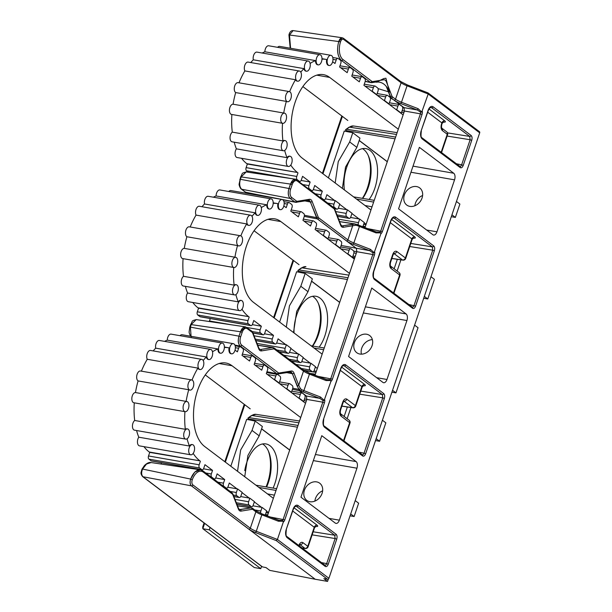 <?xml version="1.0" encoding="UTF-8"?>
<svg xmlns="http://www.w3.org/2000/svg" width="612" height="612" viewBox="0 0 612 612"><rect width="100%" height="100%" fill="white"/><g stroke="black" fill="none" stroke-linecap="round" stroke-linejoin="round"><path stroke-width="0.92" d="M341.542 225.752L341.833 225.874A5.164 2.838 99.9 0 0 342.399 225.882L355.059 224.03L357.033 224.482A1.239 0.505 -65.4 0 1 357.163 224.497L354.34 223.908L342.399 225.882A1.239 1.017 -99.3 0 1 343.332 227.274A6.403 3.519 -80.1 0 1 340.616 225.224L334.542 209.625A3.924 2.157 99.9 0 0 333.838 208.615L297.279 181.03A6.525 3.588 99.9 0 0 292.138 184.709L290.639 189.131A6.525 3.588 99.9 0 0 291.702 197.492L296.399 201.027A3.924 2.157 99.9 0 0 297.363 201.279L309.374 199.313A6.403 3.519 -80.1 0 1 312.089 201.363L318.156 216.969A3.924 2.157 99.9 0 0 318.86 217.979L347.907 239.889L352.696 225.752A1.239 1.017 -99.3 0 0 351.755 224.352M259.695 349.368L259.978 349.49A5.164 2.838 99.9 0 0 260.544 349.498L272.554 347.532L260.544 349.498A1.239 1.017 -99.3 0 1 261.477 350.898A6.403 3.519 -80.1 0 1 258.761 348.84L252.695 333.242A3.924 2.157 99.9 0 0 251.991 332.232L247.294 328.69A6.525 3.588 99.9 0 0 242.161 332.37L240.661 336.791A6.525 3.588 99.9 0 0 241.725 345.153L278.292 372.739A3.924 2.157 99.9 0 0 279.248 372.983L291.266 371.025A6.403 3.519 -80.1 0 1 293.982 373.075L298.71 385.231L300.416 388.612L301.662 389.668A1.239 0.505 114.6 0 1 300.706 390.892L299.069 389.439L297.08 385.874L292.352 373.718L299.283 390.64L292.429 389.316M252.251 508.243L250.989 507.922L239.606 509.704M409.864 206.382A10.741 8.629 -53 0 0 421.232 199.91A10.741 8.629 -53 0 0 419.687 187.899A10.741 8.629 -53 0 0 416.565 186.568A10.741 8.629 -53 0 0 405.198 193.04A10.741 8.629 -53 0 0 406.751 205.051A10.741 8.629 -53 0 0 409.864 206.382M309.901 501.71A10.741 8.629 -53 0 0 321.269 495.238A10.741 8.629 -53 0 0 319.724 483.228A10.741 8.629 -53 0 0 316.611 481.889A10.741 8.629 -53 0 0 305.235 488.368A10.741 8.629 -53 0 0 306.788 500.371A10.741 8.629 -53 0 0 309.901 501.71M359.879 354.042A10.741 8.629 -53 0 0 371.255 347.57A10.741 8.629 -53 0 0 369.702 335.567A10.741 8.629 -53 0 0 366.588 334.228A10.741 8.629 -53 0 0 355.22 340.7A10.741 8.629 -53 0 0 356.765 352.711A10.741 8.629 -53 0 0 359.879 354.042M372.379 339.66A10.741 8.629 -53 0 0 361.44 354.164M330.893 380.519L326.043 380.557L309.45 374.139L303.881 390.601L320.474 397.012L324.176 400.355L330.939 381.36L330.09 379.8A2.647 1.454 99.9 0 0 330.809 378.56L372.792 254.523L353.728 251.157M380.878 232.858L376.028 232.889L359.435 226.478L353.858 242.941L370.451 249.352L374.162 252.695L380.916 233.7L380.075 232.139A2.647 1.454 99.9 0 0 380.786 230.9L420.413 113.832L402.153 110.619M427.987 92.879L479.418 131.664A1.239 0.995 127 0 1 479.693 132.827L428.209 93.988L407.049 85.81L401.48 102.25L418.072 108.661L421.783 112.004L428.209 93.988L427.987 92.879L407.133 84.854M386.226 86.399L391.129 97.951L404.004 107.666L404.44 111.047L395.627 137.08L346.599 129.247L345.451 129.882L347.654 131.725M364.989 227.603L365.356 226.509L363.038 226.172M396.515 134.456L349.513 127.151A1.293 0.941 -125.6 0 0 348.932 127.273L353.568 125.988A14.443 7.941 99.9 0 0 349.513 127.151L345.451 129.882L346.155 130.601L395.031 138.832L373.626 202.09L356.475 199.053M374.215 200.331L353.568 196.857M395.031 138.832L395.627 137.08M376.028 232.889L376.166 231.925L359.573 225.507L359.435 226.478A10.328 2.341 18.7 0 1 357.217 225.545L355.71 225.254A1.239 0.734 -92.8 0 0 355.059 224.03L339.606 221.659M308.203 200.346L310.391 201.998L317.391 218.935L356.383 248.357L356.819 251.739L348.006 277.764L298.977 269.938L297.837 270.573L300.033 272.417M290.096 372.058L292.284 373.71L286.906 372.647M305.059 395.765L306.405 396.018L299.283 390.64L300.706 390.892A11.567 2.624 18.7 0 0 303.192 391.932L319.785 398.351L323.052 400.592L324.176 400.355M315.004 375.263L315.371 374.177L310.223 373.412M348.894 275.148L301.892 267.842A1.293 0.941 -125.6 0 0 301.311 267.964L305.946 266.679A14.443 7.941 99.9 0 0 301.892 267.842L297.837 270.573L298.541 271.292L347.417 279.516L323.641 349.75L314.071 348.052M324.238 347.998L311.049 345.78M347.417 279.516L348.006 277.764M267.383 515.954L267.75 514.868L265.44 514.524M297.432 427.184L298.029 425.432L248.992 417.598L247.852 418.233L248.556 418.952L297.432 427.184L276.02 490.442L258.868 487.404M276.616 488.682L255.961 485.209M298.908 422.808L251.915 415.502A1.293 0.941 -125.6 0 0 251.325 415.632L255.961 414.339A14.443 7.941 99.9 0 0 251.915 415.502L247.852 418.233L249.979 420.023M304.011 400.569L306.291 401.005L306.834 399.399L304.554 398.97M328.346 579.051L327.55 581.4L323.87 578.623L327.504 579.258L276.264 540.603L255.571 532.601A11.567 2.624 18.7 0 1 248.9 529.189L191.472 485.859L142.971 476.748L262.472 566.903L266.059 567.599L269.731 570.376L315.211 579.25L191.403 485.844C189.957 484.39 189.689 482.134 190.615 479.074L192.283 479.747A3.924 2.157 99.9 0 0 192.237 479.869A3.924 2.157 99.9 0 0 192.872 484.895L250.308 528.225L255.877 511.777L252.955 509.574A3.924 2.157 99.9 0 0 251.991 509.329L241.105 511.104A6.403 3.519 -80.1 0 1 238.389 509.054L232.889 494.917A3.924 2.157 99.9 0 0 232.185 493.907L203.345 472.15A14.252 7.834 99.9 0 0 192.283 479.747M300.966 497.196L321.782 435.69L356.108 461.586A5.164 2.838 -80.1 0 1 356.941 468.203L339.354 520.177A5.164 2.838 -80.1 0 1 336.011 523.413A5.164 2.838 -80.1 0 1 335.284 523.092L300.966 497.196M454.548 179.844L436.953 231.826A5.164 2.838 -80.1 0 1 433.617 235.062A5.164 2.838 -80.1 0 1 432.891 234.74L398.565 208.845L419.381 147.339L453.706 173.234A5.164 2.838 -80.1 0 1 454.548 179.844L410.95 172.247M406.926 320.535L386.975 379.486A5.164 2.838 -80.1 0 1 383.632 382.722A5.164 2.838 -80.1 0 1 382.905 382.401L348.58 356.505L371.759 288.03L406.085 313.925A5.164 2.838 -80.1 0 1 406.926 320.535L363.329 312.939M276.264 540.603L277.427 539.455L283.318 522.051L282.469 520.491A2.647 1.454 99.9 0 0 283.188 519.251L322.807 402.183L306.834 399.399L306.405 396.018L319.785 398.351L320.474 397.012M479.693 132.827L328.912 578.294A1.239 0.995 127 0 1 327.504 579.258M314.889 501.098A10.741 8.629 127 0 1 322.646 490.824M414.852 205.777A10.741 8.629 127 0 1 422.609 195.496M355.205 500.616L358.632 503.202L354.118 516.536L350.691 513.95M327.55 581.4L315.211 579.25M350.056 515.824L354.118 516.536M375.531 440.563L379.593 441.275L376.166 438.689M382.416 420.23L385.843 422.816L379.593 441.275M391.909 392.17L395.972 392.881L418.034 327.718L414.607 325.133M430.986 276.739L434.413 279.324L427.765 298.97L423.703 298.258M427.765 298.97L424.338 296.384M456.46 201.478L459.887 204.064L455.374 217.398L451.312 216.694M455.374 217.398L451.947 214.812M373.626 202.09L365.356 226.509M323.641 349.75L315.371 374.177M306.291 401.005L298.029 425.432M276.02 490.442L267.75 514.868M295.512 179.217L290.463 184.074L288.963 188.496C287.709 192.987 288.13 196.307 290.226 198.441L294.923 201.983L296.193 202.312L294.923 201.983L290.226 198.441L241.663 189.246L245.741 192.321L294.923 201.983M273.755 347.846L257.751 345.283M245.527 326.877L240.485 331.742L238.986 336.164C237.731 340.655 238.152 343.967 240.248 346.109L276.815 373.695L278.077 374.016L276.815 373.695L240.317 346.117L234.886 345.091M370.359 82.283L371.629 82.605L370.359 82.283L341.519 60.519L370.359 82.283L365.249 81.274M342.995 59.571L371.836 81.327A3.924 2.157 99.9 0 0 372.8 81.572L383.686 79.797A6.403 3.519 -80.1 0 1 386.401 81.847L391.902 95.985A3.924 2.157 99.9 0 0 392.606 96.994L395.528 99.198L401.089 82.758L343.653 39.428A3.924 2.157 99.9 0 0 340.524 41.769A14.252 7.834 99.9 0 0 342.995 59.571A1.239 0.995 127 0 1 341.588 60.534A15.491 8.522 -80.1 0 1 338.91 41.18A5.164 2.838 -80.1 0 1 342.299 37.783L338.834 41.172C336.524 49.962 337.419 56.411 341.519 60.519L340.54 60.336M262.472 566.903A1.293 1.04 127 0 1 262.112 566.743L142.611 476.595A1.293 1.04 127 0 0 142.971 476.748C141.349 474.943 141.219 472.38 142.581 469.067L190.615 479.074L194.769 472.089L200.315 469.817L151.118 462.557L146.49 464.034L142.581 469.067A1.293 0.528 -152.9 0 0 141.953 469.213L144.424 465.556C147.033 463.054 149.259 462.06 151.11 462.557M392.544 390.295L395.972 392.881M441.52 123.953L441.879 122.897L441.841 124.412A2.578 0.581 -161.3 0 0 441.52 123.953C440.701 126.944 440.984 129.147 442.354 130.57A2.578 2.073 127 0 0 441.833 128.176L441.788 128.137M391.879 258.409L402.497 259.978L393.929 253.506A2.578 2.073 -53 0 0 396.821 251.494C395.245 250.675 393.883 251.647 392.759 254.401A2.578 0.581 -161.3 0 1 393.08 254.86L394.013 253.292L393.562 253.345M393.08 254.86L390.548 262.334A2.578 0.581 -161.3 0 0 390.227 261.882C389.416 264.866 389.691 267.069 391.068 268.492A2.578 2.073 127 0 0 390.548 266.098L399.07 272.524A2.578 2.073 127 0 1 399.636 274.956L391.068 268.492M341.901 406.07L352.52 407.638L343.952 401.174A2.578 2.073 -53 0 0 346.843 399.154C345.26 398.343 343.906 399.315 342.781 402.069A2.578 0.581 -161.3 0 1 343.103 402.528L344.036 400.959L343.584 401.013M343.103 402.528L340.57 410.002A2.578 0.581 -161.3 0 0 340.249 409.543C339.43 412.534 339.714 414.737 341.091 416.152A2.578 2.073 127 0 0 340.563 413.758L349.092 420.192A2.578 2.073 127 0 1 349.659 422.617L341.091 416.152M301.976 547.893L304.898 548.329L299.995 544.626A2.578 2.073 -53 0 0 302.886 542.607C301.311 541.796 299.957 542.768 298.824 545.522M245.427 326.862L196.215 319.594L191.258 324.475L190.416 326.961L191.066 336.302M239.805 179.354L240.401 179.301C239.162 183.791 239.583 187.111 241.663 189.246A1.293 1.04 127 0 1 241.304 189.085C240.271 188.664 238.757 184.61 239.147 183.967L240.654 176.86C243.071 173.173 240.669 173.425 246.192 171.934L241.243 176.814L240.401 179.301L289.032 188.511L290.532 184.09L240.654 176.86M295.412 179.194L246.192 171.934M340.524 41.769L289.491 35.022L290.578 48.287M293.094 30.6L289.491 35.022L288.94 34.945C289.69 31.962 291.082 30.508 293.094 30.6L342.177 37.76M355.71 225.254L343.332 227.274M371.086 82.605L371.155 82.612A5.164 2.838 -80.1 0 1 370.428 82.291A1.239 0.995 127 0 0 371.836 81.327M297.363 201.279A1.239 1.017 80.7 0 1 296.254 202.32A5.164 2.838 -80.1 0 1 295.718 202.32L295.68 202.312M279.248 372.983A1.239 1.017 80.7 0 1 278.146 374.031A5.164 2.838 -80.1 0 1 277.611 374.024L277.573 374.024M239.315 509.582L251.058 507.929A5.164 2.838 -80.1 0 1 251.593 507.929L237.525 505.872M297.08 385.874A1.239 0.765 158.7 0 0 298.71 385.231L303.498 371.094L274.451 349.177A3.924 2.157 99.9 0 0 273.495 348.932A1.239 1.017 -99.3 0 0 272.554 347.532A5.164 2.838 -80.1 0 1 273.097 347.54L272.485 347.524M326.219 379.631L330.09 379.8M421.783 112.004L420.658 112.233L417.384 109.992L400.791 103.581A11.567 2.624 18.7 0 1 394.12 100.169L390.295 97.79M376.204 231.963L380.075 232.139M374.162 252.695L373.037 252.924L369.763 250.683L353.17 244.272A11.567 2.624 18.7 0 1 346.499 240.853L317.46 218.943L304.263 216.388M278.598 520.322L282.469 520.491M418.072 108.661L417.384 109.992L402.665 107.406M377.352 232.254L376.112 231.933M357.217 225.545A1.239 0.505 -65.4 0 0 357.163 224.497L359.519 225.522M370.451 249.352L369.763 250.683L341.121 245.466M326.043 380.557L326.127 379.601M300.416 388.612A1.239 0.497 143.8 0 1 299.069 389.439L292.773 388.23M278.506 520.292L278.422 521.24L261.829 514.83L256.267 531.27L277.427 539.455L328.912 578.294M385.92 78.221L383.77 78.573L376.319 82.207A30.983 17.037 -80.1 0 1 379.754 82.245A30.983 17.037 -80.1 0 1 389.477 92.129L385.92 78.221M378.063 88.602L388.306 91.746M388.383 91.769L389.477 92.129M375.592 82.031L376.319 82.207M266.044 486.907A32.031 17.618 99.9 0 0 267.528 483.036A32.031 17.618 99.9 0 0 268.293 450.86M262.556 443.96A29.552 16.256 -80.1 0 1 268.722 451.84A29.552 16.256 -80.1 0 1 268.393 482.501A29.552 16.256 -80.1 0 1 266.61 486.999M312.395 346.002A32.031 17.618 99.9 0 0 317.513 335.368A32.031 17.618 99.9 0 0 318.278 303.2M312.541 296.3A29.552 16.256 -80.1 0 1 318.699 304.179A29.552 16.256 -80.1 0 1 318.378 334.841A29.552 16.256 -80.1 0 1 312.663 346.048M362.38 198.342A32.031 17.618 99.9 0 0 367.491 187.708A32.031 17.618 99.9 0 0 368.256 155.54M362.518 148.632A29.552 16.256 -80.1 0 1 368.684 156.511A29.552 16.256 -80.1 0 1 368.355 187.173A29.552 16.256 -80.1 0 1 362.648 198.387M273.082 488.093A29.552 16.256 99.9 0 0 274.849 483.625A29.552 16.256 99.9 0 0 265.891 443.922A29.552 16.256 99.9 0 0 246.781 462.45A29.552 16.256 99.9 0 0 244.739 470.628M319.15 347.142A29.552 16.256 99.9 0 0 324.834 335.965A29.552 16.256 99.9 0 0 315.868 296.262A29.552 16.256 99.9 0 0 296.766 314.79A29.552 16.256 99.9 0 0 294.02 332.928M369.128 199.474A29.552 16.256 99.9 0 0 374.812 188.305A29.552 16.256 99.9 0 0 365.854 148.601A29.552 16.256 99.9 0 0 346.744 167.13A29.552 16.256 99.9 0 0 344.388 189.934M204.622 523.375L202.817 528.707L202.733 526.955L204.079 522.962M224.818 461.708L244.234 404.325M273.618 317.536L293.041 260.154M322.417 173.357L341.84 115.974M255.196 421.071L262.38 426.495L259.213 435.851L252.029 430.435L255.196 421.071L246.667 419.358L230.808 466.229M261.561 566.329L260.766 568.67L209.273 529.831L210.069 527.483M209.273 529.831L202.817 528.707L254.309 567.546L260.766 568.67M342.383 116.387L322.96 173.77M293.584 260.559L274.161 317.942M244.785 404.739L225.361 462.121M286.317 327.114L289.445 305.824L300.821 286.278L308.004 291.695L312.35 278.865L305.166 273.449L296.636 271.736L279.608 322.05M335.185 182.988L338.26 161.606L349.674 141.953L356.857 147.37L359.971 138.174L352.787 132.758L344.258 131.044L328.407 177.878M259.213 435.851L247.914 455.481L244.723 476.725M237.525 471.301L240.646 449.996L252.029 430.435M305.166 273.449L300.821 286.278M308.004 291.695L296.713 311.309L293.515 332.546M352.787 132.758L349.674 141.953M356.857 147.37L345.528 167.091L342.376 188.419M194.088 451.572A5.164 2.838 -80.1 0 1 190.753 454.808A5.164 2.838 -80.1 0 1 189.185 447.877A5.164 2.838 -80.1 0 1 192.52 444.633A5.164 2.838 -80.1 0 1 194.088 451.572M190.753 454.808L139.498 445.88A5.164 2.838 -80.1 0 1 137.93 438.942A5.164 2.838 -80.1 0 1 138.779 437.197A59.272 32.597 -80.1 0 1 136.583 430.534M188.458 408.449A5.164 2.838 -80.1 0 1 185.122 411.685A5.164 2.838 -80.1 0 1 183.554 404.746A5.164 2.838 -80.1 0 1 186.897 401.51A5.164 2.838 -80.1 0 1 188.458 408.449M185.122 411.685L133.867 402.757A5.164 2.838 -80.1 0 1 132.307 395.819A5.164 2.838 -80.1 0 1 135.482 392.56A59.272 32.597 -80.1 0 1 138.083 380.924A5.164 2.838 -80.1 0 1 137.142 374.238A5.164 2.838 -80.1 0 1 140.477 371.002L191.724 379.93A5.164 2.838 -80.1 0 1 193.293 386.868A5.164 2.838 -80.1 0 1 189.957 390.104A5.164 2.838 -80.1 0 1 188.389 383.166A5.164 2.838 -80.1 0 1 191.724 379.93M189.077 435.866A5.164 2.838 -80.1 0 1 185.742 439.102A5.164 2.838 -80.1 0 1 184.174 432.164A5.164 2.838 -80.1 0 1 187.517 428.928A5.164 2.838 -80.1 0 1 189.077 435.866M185.742 439.102L134.487 430.167A5.164 2.838 -80.1 0 1 132.926 423.236A5.164 2.838 -80.1 0 1 134.686 420.482A59.272 32.597 -80.1 0 1 134.28 402.826M189.957 390.104L189.345 389.997A5.164 2.838 -80.1 0 1 188.725 389.752L138.083 380.924M203.352 366.313A5.164 2.838 -80.1 0 1 200.017 369.549A5.164 2.838 -80.1 0 1 198.449 362.618A5.164 2.838 -80.1 0 1 201.792 359.374A5.164 2.838 -80.1 0 1 203.352 366.313M200.017 369.549L199.405 369.441A5.164 2.838 -80.1 0 1 197.89 368.095L147.247 359.275A5.164 2.838 -80.1 0 1 147.201 353.682A5.164 2.838 -80.1 0 1 150.537 350.447L201.792 359.374M212.18 356.337A5.164 2.838 -80.1 0 1 208.845 359.573A5.164 2.838 -80.1 0 1 207.277 352.634A5.164 2.838 -80.1 0 1 210.62 349.398A5.164 2.838 -80.1 0 1 212.18 356.337M208.845 359.573L208.233 359.466A5.164 2.838 -80.1 0 1 206.336 356.972L155.693 348.151A5.164 2.838 -80.1 0 1 156.029 343.707A5.164 2.838 -80.1 0 1 159.365 340.463L210.62 349.398M223.908 349.995A5.164 2.838 -80.1 0 1 220.572 353.231A5.164 2.838 -80.1 0 1 219.004 346.3A5.164 2.838 -80.1 0 1 222.34 343.064A5.164 2.838 -80.1 0 1 223.908 349.995M220.572 353.231L219.96 353.124A5.164 2.838 -80.1 0 1 217.91 348.962L167.275 340.142A5.164 2.838 -80.1 0 1 167.757 337.365A5.164 2.838 -80.1 0 1 171.092 334.129L222.34 343.064M234.901 350.607A5.164 2.838 -80.1 0 1 231.565 353.843A5.164 2.838 -80.1 0 1 229.997 346.905A5.164 2.838 -80.1 0 1 233.333 343.669A5.164 2.838 -80.1 0 1 234.901 350.607M231.565 353.843L230.953 353.736A5.164 2.838 -80.1 0 1 229.095 347.853A59.272 32.597 -80.1 0 0 228.551 347.754A59.272 32.597 -80.1 0 0 224.382 347.517M300.699 417.545L232.047 365.754A43.781 24.082 99.9 0 0 225.889 363.008A43.781 24.082 99.9 0 0 197.584 390.456A43.781 24.082 99.9 0 0 204.706 446.538L273.35 498.329M237.571 488.919L236.354 492.507A2.479 1.362 99.9 0 0 236.76 495.682L238.994 497.365A2.479 1.362 99.9 0 0 239.338 497.518A2.479 1.362 99.9 0 0 240.944 495.965L242.161 492.377L237.571 488.919L227.809 487.213M236.959 488.812L229.293 483.029L228.077 486.609A2.479 1.362 99.9 0 1 226.478 488.162L225.652 488.016M249.826 498.168L248.617 501.756A2.479 1.362 99.9 0 0 249.015 504.931L251.249 506.614A2.479 1.362 99.9 0 0 251.601 506.767A2.479 1.362 99.9 0 0 253.2 505.214L254.416 501.626L249.826 498.168L240.677 496.569M249.214 498.061L242.061 492.66M265.18 515.097A2.479 1.362 99.9 0 0 265.463 514.462L266.671 510.875L262.089 507.417L252.94 505.818M261.477 507.31L254.317 501.909M268.515 512.619L266.58 511.158M200.376 461.211L199.168 464.799A2.479 1.362 99.9 0 0 199.573 467.973L201.807 469.656A2.479 1.362 99.9 0 0 202.151 469.809L151.516 460.989A2.479 1.362 -80.1 0 1 151.164 460.836L148.93 459.145A2.479 1.362 -80.1 0 1 148.525 455.971L149.741 452.39L199.864 460.828A59.272 32.597 -80.1 0 1 193.178 453.416M149.741 452.39L149.229 452A59.272 32.597 -80.1 0 1 143.981 446.661M134.686 420.482L185.321 429.31A59.272 32.597 -80.1 0 1 184.923 411.654M138.779 437.197L189.414 446.026A59.272 32.597 -80.1 0 1 187.073 438.789M135.482 392.56L186.117 401.388A59.272 32.597 -80.1 0 1 188.725 389.752M141.403 371.163A59.272 32.597 -80.1 0 1 147.247 359.275M192.03 380.014A59.272 32.597 -80.1 0 1 197.89 368.095M153.184 350.906A59.272 32.597 -80.1 0 1 155.693 348.151M203.192 360.491A59.272 32.597 -80.1 0 1 206.336 356.972M164.574 341.374A59.272 32.597 -80.1 0 1 167.275 340.142M212.502 351.816A59.272 32.597 -80.1 0 1 217.91 348.962M203.521 468.815L212.54 470.391L211.324 473.971A2.479 1.362 99.9 0 0 211.729 477.146L213.963 478.829A2.479 1.362 99.9 0 0 214.315 478.989A2.479 1.362 99.9 0 0 215.914 477.437L217.13 473.849L224.703 479.563L215.676 477.987M212.54 470.391L204.966 464.676L203.758 468.257A2.479 1.362 99.9 0 1 202.151 469.809M235.023 350.202A59.272 32.597 -80.1 0 1 236.882 351.464L237.395 351.846L238.611 348.266A2.479 1.362 99.9 0 1 240.21 346.713A2.479 1.362 99.9 0 1 240.562 346.866L242.796 348.557A2.479 1.362 99.9 0 1 243.201 351.732L241.985 355.312L249.558 361.026L250.767 357.439L243.018 356.092M250.767 357.439A2.479 1.362 99.9 0 1 252.373 355.886A2.479 1.362 99.9 0 1 252.718 356.039L254.959 357.729A2.479 1.362 99.9 0 1 255.357 360.904L254.148 364.484L261.722 370.199L262.93 366.619L255.181 365.265M262.93 366.619A2.479 1.362 99.9 0 1 264.529 365.058A2.479 1.362 99.9 0 1 264.881 365.219L267.115 366.902A2.479 1.362 99.9 0 1 267.52 370.076L266.312 373.657L305.533 403.254M250.232 408.847L205.265 374.927M180.012 335.682A5.164 2.838 -80.1 0 1 182.085 334.741L233.333 343.669M161.063 464.026L161.507 462.726M189.414 446.026A5.164 2.838 -80.1 0 1 191.908 444.534L192.52 444.633M224.703 479.563L223.487 483.143A2.479 1.362 99.9 0 0 223.893 486.318L226.126 488.009A2.479 1.362 99.9 0 0 226.478 488.162M186.117 401.388A5.164 2.838 -80.1 0 1 186.285 401.403L186.897 401.51M185.321 429.31A5.164 2.838 -80.1 0 1 186.905 428.821L187.517 428.928M303.69 401.51L299.107 398.045L300.324 394.457A2.479 1.362 -80.1 0 1 301.923 392.904A2.479 1.362 -80.1 0 1 302.274 393.057L304.508 394.748A2.479 1.362 -80.1 0 1 304.906 397.915L303.69 401.51L303.078 401.403M299.107 398.045L298.495 397.938M291.434 392.261L286.844 388.796L288.061 385.208A2.479 1.362 -80.1 0 1 289.667 383.655A2.479 1.362 -80.1 0 1 290.012 383.808L292.245 385.499A2.479 1.362 -80.1 0 1 292.651 388.674L291.434 392.261L290.822 392.154M286.844 388.796L286.232 388.697M279.179 383.013L274.589 379.555L275.805 375.959A2.479 1.362 -80.1 0 1 277.404 374.406A2.479 1.362 -80.1 0 1 277.756 374.567L279.99 376.25A2.479 1.362 -80.1 0 1 280.388 379.425L279.179 383.013L278.567 382.905M274.589 379.555L273.977 379.448M262.089 507.417L260.873 511.005A2.479 1.362 99.9 0 0 260.773 513.376M291.687 163.22A5.164 2.838 -80.1 0 1 288.351 166.456A5.164 2.838 -80.1 0 1 286.783 159.518A5.164 2.838 -80.1 0 1 290.126 156.282A5.164 2.838 -80.1 0 1 291.687 163.22M288.351 166.456L237.096 157.529A5.164 2.838 -80.1 0 1 235.536 150.59A5.164 2.838 -80.1 0 1 236.377 148.846A59.272 32.597 -80.1 0 1 234.189 142.183M286.064 120.097A5.164 2.838 -80.1 0 1 282.721 123.333A5.164 2.838 -80.1 0 1 281.16 116.395A5.164 2.838 -80.1 0 1 284.496 113.159A5.164 2.838 -80.1 0 1 286.064 120.097M282.721 123.333L231.474 114.406A5.164 2.838 -80.1 0 1 229.905 107.467A5.164 2.838 -80.1 0 1 233.08 104.208A59.272 32.597 -80.1 0 1 235.689 92.573A5.164 2.838 -80.1 0 1 234.74 85.887A5.164 2.838 -80.1 0 1 238.076 82.651L289.331 91.578A5.164 2.838 -80.1 0 1 290.891 98.517A5.164 2.838 -80.1 0 1 287.556 101.753A5.164 2.838 -80.1 0 1 285.988 94.814A5.164 2.838 -80.1 0 1 289.331 91.578M286.684 147.515A5.164 2.838 -80.1 0 1 283.341 150.751A5.164 2.838 -80.1 0 1 281.78 143.812A5.164 2.838 -80.1 0 1 285.115 140.576A5.164 2.838 -80.1 0 1 286.684 147.515M283.341 150.751L232.093 141.816A5.164 2.838 -80.1 0 1 230.525 134.885A5.164 2.838 -80.1 0 1 232.285 132.131A59.272 32.597 -80.1 0 1 231.879 114.475M287.556 101.753L286.944 101.646A5.164 2.838 -80.1 0 1 286.324 101.401L235.689 92.573M300.959 77.961A5.164 2.838 -80.1 0 1 297.623 81.197A5.164 2.838 -80.1 0 1 296.055 74.259A5.164 2.838 -80.1 0 1 299.39 71.023A5.164 2.838 -80.1 0 1 300.959 77.961M297.623 81.197L297.011 81.09A5.164 2.838 -80.1 0 1 295.489 79.744L244.854 70.923A5.164 2.838 -80.1 0 1 244.8 65.331A5.164 2.838 -80.1 0 1 248.143 62.095L299.39 71.023M309.787 67.978A5.164 2.838 -80.1 0 1 306.444 71.221A5.164 2.838 -80.1 0 1 304.883 64.283A5.164 2.838 -80.1 0 1 308.219 61.047A5.164 2.838 -80.1 0 1 309.787 67.978M306.444 71.221L305.832 71.114A5.164 2.838 -80.1 0 1 303.935 68.621L253.299 59.8A5.164 2.838 -80.1 0 1 253.628 55.348A5.164 2.838 -80.1 0 1 256.964 52.112L308.219 61.047M321.507 61.644A5.164 2.838 -80.1 0 1 318.171 64.88A5.164 2.838 -80.1 0 1 316.611 57.949A5.164 2.838 -80.1 0 1 319.946 54.705A5.164 2.838 -80.1 0 1 321.507 61.644M318.171 64.88L317.559 64.773A5.164 2.838 -80.1 0 1 315.517 60.611L264.874 51.783A5.164 2.838 -80.1 0 1 265.356 49.014A5.164 2.838 -80.1 0 1 268.691 45.778L319.946 54.705M332.5 62.256A5.164 2.838 -80.1 0 1 329.164 65.492A5.164 2.838 -80.1 0 1 327.596 58.553A5.164 2.838 -80.1 0 1 330.939 55.317A5.164 2.838 -80.1 0 1 332.5 62.256M329.164 65.492L328.552 65.385A5.164 2.838 -80.1 0 1 326.701 59.502A59.272 32.597 -80.1 0 0 326.15 59.402A59.272 32.597 -80.1 0 0 321.981 59.165M398.297 129.186L329.646 77.403A43.781 24.082 99.9 0 0 323.496 74.656A43.781 24.082 99.9 0 0 295.183 102.105A43.781 24.082 99.9 0 0 302.305 158.187L370.956 209.977M335.169 200.568L333.961 204.156A2.479 1.362 99.9 0 0 334.359 207.33L336.592 209.013A2.479 1.362 99.9 0 0 336.944 209.166A2.479 1.362 99.9 0 0 338.543 207.613L339.759 204.025L335.169 200.568L325.416 198.862M334.557 200.461L326.892 194.67L325.676 198.257A2.479 1.362 99.9 0 1 324.077 199.81L323.251 199.665M347.432 209.817L346.216 213.404A2.479 1.362 99.9 0 0 346.622 216.579L348.855 218.262A2.479 1.362 99.9 0 0 349.2 218.415A2.479 1.362 99.9 0 0 350.806 216.862L352.015 213.274L347.432 209.817L338.283 208.218M346.82 209.709L339.66 204.309M362.778 226.746A2.479 1.362 99.9 0 0 363.061 226.111L364.278 222.523L359.688 219.058L350.538 217.467M359.076 218.958L351.923 213.557M366.114 224.267L364.178 222.806M248.487 172.27L246.529 170.794A2.479 1.362 -80.1 0 1 246.131 167.619L247.34 164.039L297.47 172.477A59.272 32.597 -80.1 0 1 290.776 165.064M247.34 164.039L246.827 163.649A59.272 32.597 -80.1 0 1 241.579 158.309M232.285 132.131L282.928 140.951A59.272 32.597 -80.1 0 1 282.522 123.295M236.377 148.846L287.02 157.674A59.272 32.597 -80.1 0 1 284.679 150.437M233.08 104.208L283.723 113.036A59.272 32.597 -80.1 0 1 286.324 101.401M239.009 82.811A59.272 32.597 -80.1 0 1 244.854 70.923M289.637 91.662A59.272 32.597 -80.1 0 1 295.489 79.744M250.782 62.554A59.272 32.597 -80.1 0 1 253.299 59.8M300.79 72.139A59.272 32.597 -80.1 0 1 303.935 68.621M262.173 53.022A59.272 32.597 -80.1 0 1 264.874 51.783M310.1 63.464A59.272 32.597 -80.1 0 1 315.517 60.611M301.119 180.464L310.139 182.039L308.93 185.62A2.479 1.362 99.9 0 0 309.335 188.794L311.569 190.477A2.479 1.362 99.9 0 0 311.913 190.638A2.479 1.362 99.9 0 0 313.52 189.077L314.729 185.497L322.302 191.212L313.283 189.636M310.139 182.039L302.573 176.325L301.356 179.905A2.479 1.362 99.9 0 1 299.758 181.458L298.931 181.32M332.63 61.85A59.272 32.597 -80.1 0 1 334.489 63.113L335.001 63.495L336.21 59.915A2.479 1.362 99.9 0 1 337.816 58.362A2.479 1.362 99.9 0 1 338.161 58.515L340.394 60.206A2.479 1.362 99.9 0 1 340.8 63.38L339.591 66.96L347.157 72.667L348.373 69.087L340.624 67.741M348.373 69.087A2.479 1.362 99.9 0 1 349.972 67.534A2.479 1.362 99.9 0 1 350.324 67.687L352.558 69.378A2.479 1.362 99.9 0 1 352.963 72.553L351.747 76.133L359.32 81.847L360.529 78.26L352.78 76.913M360.529 78.26A2.479 1.362 99.9 0 1 362.136 76.707A2.479 1.362 99.9 0 1 362.48 76.867L364.721 78.55A2.479 1.362 99.9 0 1 365.119 81.725L363.911 85.305L403.132 114.895M347.83 120.495L302.863 86.575M277.618 47.331A5.164 2.838 -80.1 0 1 279.684 46.39L330.939 55.317M287.02 157.674A5.164 2.838 -80.1 0 1 289.514 156.175L290.126 156.282M297.983 172.859L296.766 176.447A2.479 1.362 99.9 0 0 297.172 179.622L299.406 181.305A2.479 1.362 99.9 0 0 299.758 181.458M322.302 191.212L321.086 194.792A2.479 1.362 99.9 0 0 321.491 197.967L323.725 199.65A2.479 1.362 99.9 0 0 324.077 199.81M283.723 113.036A5.164 2.838 -80.1 0 1 283.884 113.052L284.496 113.159M282.928 140.951A5.164 2.838 -80.1 0 1 284.503 140.469L285.115 140.576M401.296 113.159L396.706 109.693L397.922 106.105A2.479 1.362 -80.1 0 1 399.529 104.553A2.479 1.362 -80.1 0 1 399.873 104.706L402.107 106.389A2.479 1.362 -80.1 0 1 402.512 109.563L401.296 113.159L400.684 113.052M396.706 109.693L396.094 109.586M389.033 103.91L384.451 100.445L385.667 96.857A2.479 1.362 -80.1 0 1 387.266 95.304A2.479 1.362 -80.1 0 1 387.618 95.457L389.852 97.147A2.479 1.362 -80.1 0 1 390.249 100.314L389.033 103.91L388.421 103.803M384.451 100.445L383.839 100.337M376.778 94.661L372.188 91.196L373.404 87.608A2.479 1.362 -80.1 0 1 375.011 86.055A2.479 1.362 -80.1 0 1 375.355 86.208L377.589 87.899A2.479 1.362 -80.1 0 1 377.994 91.073L376.778 94.661L376.166 94.554M372.188 91.196L371.576 91.096M359.688 219.058L358.471 222.653A2.479 1.362 99.9 0 0 358.38 225.025M242.888 307.4A5.164 2.838 -80.1 0 1 239.552 310.636A5.164 2.838 -80.1 0 1 237.984 303.697A5.164 2.838 -80.1 0 1 241.319 300.461A5.164 2.838 -80.1 0 1 242.888 307.4M239.552 310.636L188.297 301.701A5.164 2.838 -80.1 0 1 186.737 294.77A5.164 2.838 -80.1 0 1 187.578 293.026A59.272 32.597 -80.1 0 1 185.39 286.362M237.257 264.269A5.164 2.838 -80.1 0 1 233.922 267.513A5.164 2.838 -80.1 0 1 232.361 260.574A5.164 2.838 -80.1 0 1 235.697 257.338A5.164 2.838 -80.1 0 1 237.257 264.269M233.922 267.513L182.674 258.578A5.164 2.838 -80.1 0 1 181.106 251.639A5.164 2.838 -80.1 0 1 184.281 248.388A59.272 32.597 -80.1 0 1 186.889 236.752A5.164 2.838 -80.1 0 1 185.941 230.058A5.164 2.838 -80.1 0 1 189.276 226.822L240.531 235.758A5.164 2.838 -80.1 0 1 242.092 242.689A5.164 2.838 -80.1 0 1 238.757 245.925A5.164 2.838 -80.1 0 1 237.188 238.994A5.164 2.838 -80.1 0 1 240.531 235.758M237.884 291.687A5.164 2.838 -80.1 0 1 234.541 294.923A5.164 2.838 -80.1 0 1 232.981 287.992A5.164 2.838 -80.1 0 1 236.316 284.756A5.164 2.838 -80.1 0 1 237.884 291.687M234.541 294.923L183.294 285.995A5.164 2.838 -80.1 0 1 181.726 279.057A5.164 2.838 -80.1 0 1 183.485 276.303A59.272 32.597 -80.1 0 1 183.08 258.647M238.757 245.925L238.145 245.817A5.164 2.838 -80.1 0 1 237.525 245.573L186.889 236.752M252.159 222.141A5.164 2.838 -80.1 0 1 248.816 225.377A5.164 2.838 -80.1 0 1 247.256 218.438A5.164 2.838 -80.1 0 1 250.591 215.202A5.164 2.838 -80.1 0 1 252.159 222.141M248.816 225.377L248.204 225.27A5.164 2.838 -80.1 0 1 246.69 223.923L196.047 215.095A5.164 2.838 -80.1 0 1 196.001 209.511A5.164 2.838 -80.1 0 1 199.344 206.267L250.591 215.202M260.98 212.157A5.164 2.838 -80.1 0 1 257.644 215.393A5.164 2.838 -80.1 0 1 256.076 208.455A5.164 2.838 -80.1 0 1 259.419 205.219A5.164 2.838 -80.1 0 1 260.98 212.157M257.644 215.393L257.032 215.286A5.164 2.838 -80.1 0 1 255.135 212.8L204.5 203.972A5.164 2.838 -80.1 0 1 204.829 199.527A5.164 2.838 -80.1 0 1 208.164 196.291L259.419 205.219M272.707 205.823A5.164 2.838 -80.1 0 1 269.372 209.059A5.164 2.838 -80.1 0 1 267.804 202.121A5.164 2.838 -80.1 0 1 271.147 198.885A5.164 2.838 -80.1 0 1 272.707 205.823M269.372 209.059L268.76 208.952A5.164 2.838 -80.1 0 1 266.71 204.791L216.074 195.962A5.164 2.838 -80.1 0 1 216.556 193.193A5.164 2.838 -80.1 0 1 219.892 189.957L271.147 198.885M283.7 206.428A5.164 2.838 -80.1 0 1 280.365 209.664A5.164 2.838 -80.1 0 1 278.797 202.733A5.164 2.838 -80.1 0 1 282.132 199.497A5.164 2.838 -80.1 0 1 283.7 206.428M280.365 209.664L279.753 209.564A5.164 2.838 -80.1 0 1 277.902 203.681A59.272 32.597 -80.1 0 0 277.351 203.574A59.272 32.597 -80.1 0 0 273.182 203.337M349.498 273.365L280.847 221.575A43.781 24.082 99.9 0 0 274.696 218.836A43.781 24.082 99.9 0 0 246.384 246.284A43.781 24.082 99.9 0 0 253.506 302.359L322.149 354.149M286.37 344.74L285.154 348.327A2.479 1.362 99.9 0 0 285.559 351.502L287.793 353.193A2.479 1.362 99.9 0 0 288.137 353.346A2.479 1.362 99.9 0 0 289.744 351.793L290.96 348.205L286.37 344.74L276.609 343.041M285.758 344.632L278.093 338.849L276.876 342.429A2.479 1.362 99.9 0 1 275.278 343.982L255.938 340.616M298.633 353.988L297.417 357.576A2.479 1.362 99.9 0 0 297.815 360.751L300.048 362.434A2.479 1.362 99.9 0 0 300.4 362.595A2.479 1.362 99.9 0 0 301.999 361.042L303.215 357.446L298.633 353.988L289.476 352.397M298.021 353.881L290.861 348.48M310.888 363.237L309.672 366.825A2.479 1.362 99.9 0 0 310.077 370L312.311 371.683A2.479 1.362 99.9 0 0 312.656 371.844A2.479 1.362 99.9 0 0 314.262 370.291L315.478 366.695L310.888 363.237L301.739 361.646M310.276 363.13L303.124 357.729M316.35 371.3L313.994 370.887M317.314 368.439L315.379 366.978M249.183 317.039L247.967 320.619A2.479 1.362 99.9 0 0 248.373 323.794L250.606 325.485A2.479 1.362 99.9 0 0 250.958 325.638L200.315 316.809A2.479 1.362 -80.1 0 1 199.963 316.656L197.73 314.973A2.479 1.362 -80.1 0 1 197.332 311.799L198.54 308.211L248.663 316.649A59.272 32.597 -80.1 0 1 241.977 309.236M198.54 308.211L198.028 307.828A59.272 32.597 -80.1 0 1 192.78 302.481M183.485 276.303L234.128 285.131A59.272 32.597 -80.1 0 1 233.723 267.475M187.578 293.026L238.221 301.846A59.272 32.597 -80.1 0 1 235.88 294.609M184.281 248.388L234.924 257.208A59.272 32.597 -80.1 0 1 237.525 245.573M190.21 226.983A59.272 32.597 -80.1 0 1 196.047 215.095M240.83 235.842A59.272 32.597 -80.1 0 1 246.69 223.923M201.983 206.734A59.272 32.597 -80.1 0 1 204.5 203.972M251.991 216.319A59.272 32.597 -80.1 0 1 255.135 212.8M213.374 197.194A59.272 32.597 -80.1 0 1 216.074 195.962M261.301 207.636A59.272 32.597 -80.1 0 1 266.71 204.791M252.32 324.643L261.339 326.211L260.131 329.792A2.479 1.362 99.9 0 0 260.528 332.966L262.77 334.657A2.479 1.362 99.9 0 0 263.114 334.81A2.479 1.362 99.9 0 0 264.721 333.257L265.929 329.677L273.503 335.384L264.476 333.815M261.339 326.211L253.766 320.504L252.557 324.085A2.479 1.362 99.9 0 1 250.958 325.638M283.83 206.03A59.272 32.597 -80.1 0 1 285.682 207.284L286.202 207.675L287.411 204.094A2.479 1.362 99.9 0 1 289.009 202.534A2.479 1.362 99.9 0 1 289.361 202.694L291.595 204.377A2.479 1.362 99.9 0 1 292 207.552L290.784 211.132L298.358 216.847L299.574 213.267L291.817 211.913M299.574 213.267A2.479 1.362 99.9 0 1 301.173 211.714A2.479 1.362 99.9 0 1 301.525 211.867L303.759 213.55A2.479 1.362 99.9 0 1 304.164 216.725L302.948 220.312L310.521 226.019L311.73 222.439L303.98 221.085M311.73 222.439A2.479 1.362 99.9 0 1 313.336 220.886A2.479 1.362 99.9 0 1 313.681 221.039L315.922 222.73A2.479 1.362 99.9 0 1 316.32 225.905L315.111 229.485L354.333 259.075M299.031 264.667L254.064 230.747M228.819 191.51A5.164 2.838 -80.1 0 1 230.885 190.561L282.132 199.497M209.342 321.53A2.479 1.362 -80.1 0 1 209.488 320.971L210.306 318.554M238.221 301.846A5.164 2.838 -80.1 0 1 240.715 300.354L241.319 300.461M273.503 335.384L272.286 338.972A2.479 1.362 99.9 0 0 272.692 342.146L274.926 343.829A2.479 1.362 99.9 0 0 275.278 343.982M234.924 257.208A5.164 2.838 -80.1 0 1 235.085 257.231L235.697 257.338M234.128 285.131A5.164 2.838 -80.1 0 1 235.704 284.649L236.316 284.756M352.497 257.331L347.907 253.873L349.123 250.285A2.479 1.362 -80.1 0 1 350.722 248.732A2.479 1.362 -80.1 0 1 351.074 248.885L353.308 250.568A2.479 1.362 -80.1 0 1 353.705 253.743L352.497 257.331L351.885 257.224M347.907 253.873L347.295 253.766M340.234 248.082L335.651 244.624L336.86 241.036A2.479 1.362 -80.1 0 1 338.467 239.483A2.479 1.362 -80.1 0 1 338.811 239.636L341.045 241.319A2.479 1.362 -80.1 0 1 341.45 244.494L340.234 248.082L339.622 247.975M335.651 244.624L335.039 244.517M327.978 238.833L323.388 235.375L324.605 231.787A2.479 1.362 -80.1 0 1 326.204 230.234A2.479 1.362 -80.1 0 1 326.556 230.387L328.789 232.07A2.479 1.362 -80.1 0 1 329.195 235.245L327.978 238.833L327.366 238.726M323.388 235.375L322.776 235.268M192.872 484.895A1.239 0.995 -53 0 1 191.472 485.859A5.164 2.838 -80.1 0 1 190.63 479.242A5.164 2.838 -80.1 0 1 190.684 479.081A15.491 8.522 -80.1 0 1 200.529 469.855L200.438 469.84M401.61 112.218L403.897 112.654M353.904 252.894L356.276 253.337M344.151 416.466L347.364 406.988M394.136 268.806L397.341 259.32M298.12 505.596L336.11 534.261C337.128 535.309 337.334 536.938 336.73 539.157L328.239 564.249C327.405 566.284 326.403 567.003 325.232 566.406L287.242 537.741A6.38 3.511 -80.1 0 1 286.202 529.571L293.094 509.199A6.38 3.511 -80.1 0 1 298.12 505.596A1.239 0.995 127 0 1 296.728 506.568A5.141 2.831 99.9 0 0 295.978 506.239C295.611 505.611 294.701 506.675 293.247 509.421L293.094 509.199M433.105 106.794L471.095 135.459C472.12 136.507 472.326 138.136 471.722 140.347L463.223 165.439C462.389 167.481 461.387 168.201 460.216 167.596L422.226 138.939A6.38 3.511 -80.1 0 1 421.186 130.761L428.086 110.397A6.38 3.511 -80.1 0 1 433.105 106.794A1.239 0.995 127 0 1 431.72 107.766A5.141 2.831 99.9 0 0 430.963 107.437C430.603 106.809 429.693 107.865 428.239 110.619L421.186 130.761M412.595 308.287L374.605 279.623A6.38 3.511 -80.1 0 1 373.572 271.453L390.701 220.848A6.38 3.511 -80.1 0 1 395.719 217.245L433.709 245.909C434.734 246.957 434.941 248.587 434.336 250.798L415.602 306.13C414.768 308.173 413.766 308.892 412.595 308.287A1.239 0.995 -53 0 0 412.327 307.117L412.327 307.117A1.239 0.995 -53 0 0 411.983 306.972C412.786 307.377 413.46 306.895 414.018 305.51L432.745 250.186L409.742 246.514M323.587 419.113L340.716 368.508A6.38 3.511 -80.1 0 1 345.742 364.913L383.732 393.57C384.749 394.618 384.956 396.255 384.351 398.466L365.624 453.798C364.79 455.833 363.788 456.552 362.618 455.948L324.628 427.291A6.38 3.511 -80.1 0 1 323.587 419.113L340.869 368.73C342.322 365.984 343.233 364.92 343.592 365.548A5.141 2.831 99.9 0 1 344.349 365.877A1.239 0.995 -53 0 0 345.742 364.913M324.72 399.743A3.886 2.134 -80.1 0 1 324.414 402.811L284.794 519.871A3.886 2.134 -80.1 0 1 283.318 522.051M422.318 111.384A3.886 2.134 -80.1 0 1 422.02 114.452L382.393 231.52A3.886 2.134 -80.1 0 1 380.916 233.7M374.697 252.075A3.886 2.134 -80.1 0 1 374.399 255.143L332.415 379.18A3.886 2.134 -80.1 0 1 330.939 381.36M367.544 228.59L382.393 231.52M317.559 376.25L332.415 379.18M359.206 140.439L387.312 161.645A1.293 1.04 127 0 1 386.968 161.507L359.168 140.538M413.016 166.143L453.706 173.234M426.648 230.028L436.953 231.826M372.027 206.81L365.05 205.517M355.22 256.443L352.94 256.015M352.535 257.216L354.807 257.667M311.584 281.13L339.691 302.336M365.395 306.834L406.085 313.925M376.663 377.688L386.975 379.486M261.599 428.79L289.705 449.996A1.293 1.04 127 0 1 289.361 449.858L261.569 428.89M315.417 454.494L356.108 461.586M356.941 468.203L313.352 460.599M329.042 518.379L339.354 520.177M274.421 495.162L267.444 493.876M388.788 96.344L390.272 96.635L386.348 86.544M269.938 516.941L284.794 519.871M304.393 215.263L316.534 217.612L310.46 202.014L305.013 200.935M190.669 324.528L189.827 327.015L238.986 336.164L240.547 331.75L190.669 324.528C193.094 320.841 190.692 321.086 196.215 319.594M266.954 371.752L276.815 373.695M283.272 521.21L278.422 521.24M321.445 562.581L326.647 563.629L335.139 538.537L312.143 534.865M303.315 548.199L303.124 548.765M313.183 531.79L334.718 535.232L296.728 506.568L295.382 506.361M294.005 507.784L317.138 525.234C318.332 526.297 317.75 526.695 315.387 526.435M358.831 452.13L364.033 453.178L382.76 397.846L359.764 394.174M350.936 407.516L347.142 418.715M360.805 391.099L382.339 394.541L344.349 365.877L343.003 365.67M341.626 367.093L364.76 384.543C365.953 385.606 365.372 386.004 363.008 385.744M456.43 163.779L461.639 164.827L470.131 139.735L447.127 136.063M447.51 132.88L469.71 136.422L431.72 107.766L430.374 107.559M428.989 108.974L444.771 120.878C445.964 121.941 445.383 122.339 443.019 122.086M408.808 304.47L415.602 306.13M400.914 259.848L397.119 271.055M410.782 243.438L432.324 246.881L394.335 218.216A5.141 2.831 99.9 0 0 393.577 217.887C393.21 217.26 392.307 218.323 390.854 221.07L390.701 220.848M392.988 218.01L394.335 218.216A1.239 0.995 -53 0 0 395.719 217.245M391.603 219.433L414.737 236.882C415.938 237.938 415.357 238.343 412.985 238.083M302.886 542.607L307.79 546.309L314.247 527.253L292.712 511.005M343.569 440.617L349.659 422.617A2.578 0.581 -161.3 0 1 349.98 423.076A2.578 2.578 0 0 0 349.092 420.192M340.249 409.543L342.781 402.069M346.843 399.154L355.411 405.618L361.86 386.562L340.333 370.321M393.547 292.957L399.636 274.956A2.578 0.581 -161.3 0 1 399.957 275.415A2.578 2.578 0 0 0 399.07 272.524M390.227 261.882L392.759 254.401M396.821 251.494L405.396 257.958L411.845 238.894L390.318 222.653M441.168 152.266L447.257 134.265L442.354 130.57M444.771 120.878A2.578 2.073 127 0 0 441.879 122.897L427.704 112.203M471.722 140.347L470.131 139.735L469.71 136.422A1.239 0.995 127 0 0 471.095 135.459M459.604 166.28C460.408 166.686 461.081 166.204 461.639 164.827L463.223 165.439M446.691 131.84A2.578 2.073 127 0 1 447.257 134.265A2.578 0.581 -161.3 0 1 447.579 134.724A2.578 2.578 0 0 0 446.691 131.84L441.833 128.168C441.436 127.441 441.428 126.187 441.841 124.412M405.718 258.417A2.578 0.581 18.7 0 0 405.396 257.958A2.578 2.073 -53 0 1 402.497 259.978A2.578 1.446 98.4 0 0 402.895 260.138A2.578 2.578 0 0 0 405.718 258.417L412.159 239.368L413.59 237.984L412.595 237.915M414.737 236.882A2.578 2.073 127 0 0 411.845 238.894L412.159 239.368M434.336 250.798L432.745 250.186L432.324 246.881A1.239 0.995 -53 0 0 433.709 245.909M355.733 406.077A2.578 0.581 18.7 0 0 355.411 405.618A2.578 2.073 -53 0 1 352.52 407.638A2.578 1.446 98.4 0 0 352.91 407.806A2.578 2.578 0 0 0 355.733 406.077L362.182 387.036L363.605 385.652L362.618 385.583M364.76 384.543A2.578 2.073 127 0 0 361.86 386.562L362.182 387.036M384.351 398.466L382.76 397.846L382.339 394.541A1.239 0.995 -53 0 0 383.732 393.57M362.006 454.632C362.801 455.037 363.482 454.555 364.033 453.178L365.624 453.798M308.111 546.768A2.578 0.581 -161.3 0 0 307.79 546.309A2.578 2.073 -53 0 1 304.898 548.329A2.578 1.446 98.4 0 0 305.289 548.49A2.578 2.578 0 0 0 308.111 546.768L314.56 527.72L314.247 527.253A2.578 2.073 127 0 1 317.138 525.234M336.73 539.157L335.139 538.537L334.718 535.232A1.239 0.995 127 0 0 336.11 534.261M324.62 565.083C325.416 565.496 326.097 565.006 326.647 563.629L328.239 564.249M299.62 544.466L300.079 544.412L299.146 545.981M273.495 348.932L261.477 350.898M251.991 509.329A1.239 1.017 80.7 0 0 251.058 507.929L250.989 507.922M242.161 332.37L240.547 331.75A7.765 4.269 -80.1 0 1 245.573 326.885L245.488 326.869M241.725 345.153A1.239 0.995 127 0 1 240.317 346.117A7.765 4.269 -80.1 0 1 239.055 336.172L240.661 336.791M291.702 197.492A1.239 0.995 127 0 1 290.295 198.456A7.765 4.269 -80.1 0 1 289.032 188.511L290.639 189.131M292.138 184.709L290.532 184.09A7.765 4.269 -80.1 0 1 295.55 179.224L295.474 179.209M248.9 529.189A1.239 0.995 -53 0 0 250.308 528.225A10.328 2.341 -161.3 0 0 256.267 531.27L255.571 532.601M261.913 513.873L261.829 514.83A10.328 2.341 18.7 0 1 255.877 511.777A1.239 0.995 127 0 0 255.602 510.615L252.68 508.411A1.239 0.995 127 0 1 252.955 509.574M327.374 379.914L309.596 373.175L309.45 374.139A10.328 2.341 18.7 0 1 303.498 371.094A1.239 0.995 -53 0 0 303.223 369.923L309.534 373.182M301.662 389.668A10.328 2.341 -161.3 0 0 303.881 390.601L303.192 391.932M346.499 240.853A1.239 0.995 127 0 0 347.907 239.889A10.328 2.341 -161.3 0 0 353.858 242.941L353.17 244.272M394.12 100.169A1.239 0.995 127 0 0 395.528 99.198A10.328 2.341 -161.3 0 0 401.48 102.25L400.791 103.581M407.049 85.81A10.328 2.341 18.7 0 1 401.089 82.758A1.239 0.995 -53 0 0 400.822 81.587L407.187 84.839L407.049 85.81M371.691 82.612A5.164 2.838 -80.1 0 1 371.155 82.612L371.974 82.62A1.239 1.017 80.7 0 1 371.691 82.612M392.606 96.994A1.239 0.995 127 0 1 391.198 97.958A5.164 2.838 -80.1 0 1 390.272 96.635A1.239 0.765 158.7 0 0 391.902 95.985M245.741 192.321L247.003 192.642L245.741 192.321A1.293 1.04 127 0 1 245.381 192.168L241.304 189.085M309.374 199.313A1.239 1.017 80.7 0 1 308.555 200.361L295.718 202.32A5.164 2.838 -80.1 0 1 294.992 201.998A1.239 0.995 127 0 0 296.399 201.027M291.266 371.025A1.239 1.017 80.7 0 1 290.448 372.065L277.611 374.024A5.164 2.838 -80.1 0 1 276.884 373.702A1.239 0.995 127 0 0 278.292 372.739M293.982 373.075A1.239 0.765 158.7 0 1 292.352 373.718A5.164 2.838 99.9 0 0 290.7 372.065A5.164 2.838 99.9 0 0 290.539 372.05M203.345 472.15A1.239 0.995 127 0 0 203.069 470.98L231.91 492.737L233.027 494.289L238.519 508.427L239.629 509.704A5.164 2.838 99.9 0 0 240.172 509.712A1.239 1.017 80.7 0 1 241.105 511.104M318.86 217.979A1.239 0.995 127 0 1 317.46 218.943A5.164 2.838 -80.1 0 1 316.534 217.612A1.239 0.765 158.7 0 0 318.156 216.969M312.089 201.363A1.239 0.765 158.7 0 1 310.46 202.014A5.164 2.838 99.9 0 0 308.808 200.361A5.164 2.838 99.9 0 0 308.647 200.338M422.02 114.452L420.413 113.832A2.647 1.454 99.9 0 0 420.658 112.233M374.399 255.143L372.792 254.523A2.647 1.454 99.9 0 0 373.037 252.924M324.414 402.811L322.807 402.183A2.647 1.454 99.9 0 0 323.052 400.592M339.683 302.351A1.293 1.04 127 0 1 339.346 302.198L311.546 281.229M325.232 566.406A1.239 0.995 127 0 0 324.957 565.236L286.967 536.571A1.239 0.995 127 0 1 287.242 537.741M286.202 529.571L293.247 509.421M460.216 167.596A1.239 0.995 127 0 0 459.949 166.433L421.951 137.769A1.239 0.995 127 0 1 422.226 138.939M374.605 279.623A1.239 0.995 -53 0 0 374.33 278.46C373.343 278.376 373.136 276.119 373.725 271.674L373.572 271.453M362.618 455.948A1.239 0.995 -53 0 0 362.342 454.785L324.352 426.12C323.358 426.044 323.159 423.779 323.74 419.335M324.628 427.291A1.239 0.995 -53 0 0 324.352 426.12M343.653 39.428A1.239 0.995 -53 0 0 343.386 38.258L400.822 81.587M372.8 81.572A1.239 1.017 80.7 0 1 371.974 82.62L377.229 81.763M340.616 225.224A1.239 0.765 -21.3 0 0 340.746 224.596L334.68 208.998L333.571 207.445L295.55 179.224M334.542 209.625A1.239 0.765 -21.3 0 0 334.68 208.998M333.838 208.615A1.239 0.995 -53 0 0 333.571 207.445M297.279 181.03A1.239 0.995 -53 0 0 297.004 179.859M274.451 349.177A1.239 0.995 -53 0 0 274.184 348.014L303.223 369.923M258.761 348.84A1.239 0.765 -21.3 0 0 258.891 348.22L252.825 332.614L251.716 331.061L245.573 326.885M252.695 333.242A1.239 0.765 -21.3 0 0 252.825 332.614M251.991 332.232A1.239 0.995 -53 0 0 251.716 331.061M247.294 328.69A1.239 0.995 -53 0 0 247.018 327.527M231.91 492.737A1.239 0.995 127 0 1 232.185 493.907M233.027 494.289A1.239 0.765 158.7 0 1 232.889 494.917M238.519 508.427A1.239 0.765 158.7 0 1 238.389 509.054M252.32 508.258A1.239 0.995 127 0 1 252.68 508.411L251.593 507.929M149.229 452L199.864 460.828M219.173 363.505L232.047 365.754M300.324 394.457L291.939 392.996M288.061 385.208L279.684 383.747M275.805 375.959L267.421 374.498M238.611 348.266L235.383 347.708M201.807 469.656L151.164 460.836M199.168 464.799L148.525 455.971M199.573 467.973L148.93 459.145M213.963 478.829L213.328 478.722M211.324 473.971L205.739 472.999M211.729 477.146L211.094 477.031M226.126 488.009L225.491 487.894M223.487 483.143L217.903 482.172M223.893 486.318L223.25 486.211M260.873 511.005L254.691 509.926M248.617 501.756L235 499.384M249.015 504.931L236.301 502.712M251.249 506.614L236.836 504.104M236.354 492.507L230.173 491.428M236.76 495.682L233.333 495.085M238.994 497.365L233.876 496.477M246.827 163.649L297.47 172.477M316.771 75.154L329.646 77.403M397.922 106.105L389.546 104.644M385.667 96.857L377.283 95.395M373.404 87.608L365.027 86.147M336.21 59.915L332.982 59.349M299.406 181.305L298.771 181.198M296.766 176.447L246.131 167.619M297.172 179.622L296.369 179.477M291.113 178.559L246.529 170.794M311.569 190.477L310.934 190.37M308.93 185.62L303.345 184.648M309.335 188.794L308.693 188.68M323.725 199.65L323.09 199.543M321.086 194.792L315.501 193.82M321.491 197.967L320.856 197.852M358.471 222.653L338.65 219.195M346.216 213.404L335.682 211.568M346.622 216.579L336.975 214.896M348.855 218.262L337.518 216.288M333.961 204.156L327.78 203.077M334.359 207.33L333.127 207.116M336.592 209.013L334.535 208.654M198.028 307.828L248.663 316.649M267.972 219.333L280.847 221.575M354.577 258.348L353.002 258.073M349.123 250.285L340.746 248.824M336.86 241.036L328.483 239.575M324.605 231.787L316.228 230.326M287.411 204.094L284.182 203.528M250.606 325.485L199.963 316.656M247.967 320.619L197.332 311.799M248.373 323.794L197.73 314.973M262.77 334.657L252.955 332.943M260.131 329.792L246.996 327.504M231.428 324.796L209.488 320.971M260.528 332.966L252.19 331.513M274.926 343.829L255.9 340.517M272.286 338.972L254.064 335.789M272.692 342.146L255.357 339.125M309.672 366.825L295.948 364.438M310.077 370L301.303 368.47M312.311 371.683L303.552 370.161M297.417 357.576L283.693 355.19M297.815 360.751L289.04 359.221M300.048 362.434L291.274 360.912M285.154 348.327L257.032 343.431M285.559 351.502L276.785 349.972M287.793 353.193L279.018 351.663M353.568 125.988L397.127 132.651M255.961 414.339L299.528 421.002M442.193 123.372L443.616 121.987L442.629 121.918M441.55 152.549L447.579 134.724M391.848 258.509L402.895 260.138M390.548 262.334C390.142 264.109 390.142 265.363 390.555 266.105L390.502 266.059M393.929 293.24L399.957 275.415M341.863 406.177L352.91 407.806M340.57 410.002C340.165 411.769 340.165 413.024 340.57 413.773L340.517 413.72M343.944 440.9L349.98 423.076M314.56 527.72L315.983 526.335L314.996 526.266M302.152 548.031L305.289 548.49M371.048 82.597L365.203 81.45M295.611 202.304L282.82 199.787M274.987 198.25L245.381 192.168M277.504 374.008L266.893 371.928M251.494 507.914L237.494 505.78M272.99 347.517L257.721 345.191M354.845 223.9L339.576 221.575M268.37 513.047L266.052 512.703M315.991 372.356L304.263 370.627M354.776 257.759L352.504 257.3M365.968 224.696L363.658 224.352M288.94 34.945L290.195 48.218M345.879 129.461L348.932 127.273M347.432 131.687L345.788 130.44M298.258 270.152L301.311 267.964M299.811 272.371L298.166 271.131M189.827 327.015L189.169 331.627C188.779 332.27 190.286 336.332 191.327 336.753M248.281 417.812L251.325 415.632M249.757 419.977L248.189 418.799M141.953 469.213L141.127 472.212C140.737 473.336 141.227 474.797 142.611 476.595M286.967 536.571C285.972 536.495 285.766 534.23 286.355 529.785M421.951 137.769C420.957 137.692 420.758 135.428 421.347 130.983M412.335 307.132L374.33 278.46M390.854 221.07L373.725 271.674M343.386 38.258L342.299 37.783M341.856 225.874L340.746 224.596M274.184 348.014L273.097 347.54M260.001 349.498L258.891 348.22M203.069 470.98L200.529 469.855M255.602 510.615L261.974 513.858L279.753 520.605M224.39 347.027L228.551 347.754M301.923 392.904L291.809 391.144M289.667 383.655L279.554 381.896M277.404 374.406L266.687 372.54M264.529 365.058L254.538 363.321M252.373 355.886L242.383 354.149M240.21 346.713L235.153 345.834M214.315 478.989L213.489 478.844M251.601 506.767L236.882 504.204M239.338 497.518L233.914 496.577M321.996 58.676L326.15 59.402M399.529 104.553L389.416 102.793M387.266 95.304L377.153 93.544M375.011 86.055L364.285 84.188M362.136 76.707L352.145 74.97M349.972 67.534L339.981 65.79M337.816 58.362L332.752 57.482M311.913 190.638L311.095 190.493M349.2 218.415L337.556 216.388M336.944 209.166L334.58 208.753M273.189 202.847L277.351 203.574M350.722 248.732L340.616 246.965M338.467 239.483L328.353 237.716M326.204 230.234L315.486 228.368M313.336 220.886L303.345 219.142M301.173 211.714L291.182 209.97M289.009 202.534L283.953 201.654M263.114 334.81L252.993 333.05M312.656 371.844L303.736 370.283M300.4 362.595L291.434 361.034M288.137 353.346L279.179 351.785"/></g></svg>
